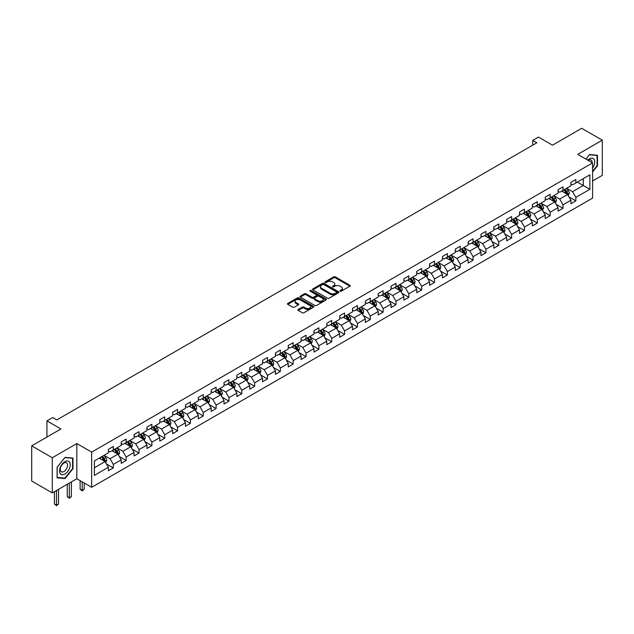 <?xml version="1.0" encoding="UTF-8"?>
<svg xmlns="http://www.w3.org/2000/svg" width="634" height="634" viewBox="0 0 634 634"><rect width="100%" height="100%" fill="white"/><g stroke="black" fill="none" stroke-linecap="round" stroke-linejoin="round"><path stroke-width="0.95" d="M340.165 291.172A0.8 0.46 0 0 0 341.298 291.172L349.889 286.211A1.141 0.658 0 0 0 350.222 285.752A1.141 0.658 0 0 0 349.889 285.284L335.338 276.884A1.141 0.658 0 0 0 333.722 276.884L325.131 281.837A0.8 0.46 0 0 0 326.264 282.495L327.374 281.853A3.661 2.116 0 0 1 332.549 281.853L333.761 282.55A3.661 2.116 0 0 1 334.831 284.048A3.661 2.116 0 0 1 333.761 285.538L332.652 286.18A0.8 0.46 0 0 0 333.777 286.83L334.895 286.188A3.661 2.116 0 0 1 340.062 286.188L341.282 286.893A3.661 2.116 0 0 1 342.352 288.383A3.661 2.116 0 0 1 341.282 289.881L340.165 290.523A0.8 0.46 0 0 0 340.165 291.172L340.165 290.523M298.226 309.455A1.141 0.658 0 0 0 297.893 309.923A1.141 0.658 0 0 0 298.226 310.391L302.315 312.752A1.141 0.658 0 0 0 303.932 312.752L313.465 307.244A1.141 0.658 0 0 0 313.806 306.777A1.141 0.658 0 0 0 313.465 306.309L298.915 297.909A1.141 0.658 0 0 0 297.298 297.909L287.757 303.417A1.141 0.658 0 0 0 287.424 303.884A1.141 0.658 0 0 0 287.757 304.352L292.694 307.197A1.141 0.658 0 0 0 294.311 307.197L298.392 304.835A1.141 0.658 0 0 0 298.725 304.368A1.141 0.658 0 0 0 298.392 303.908L295.943 302.489A3.059 1.767 0 0 1 295.048 301.245A3.059 1.767 0 0 1 296.934 299.613A3.059 1.767 0 0 1 300.27 299.993L309.852 305.525A3.059 1.767 0 0 1 310.747 306.777A3.059 1.767 0 0 1 308.861 308.409A3.059 1.767 0 0 1 305.525 308.021L303.932 307.102A1.141 0.658 0 0 0 302.315 307.102L298.226 309.455L298.226 310.391M592.584 180.983L602.3 175.372L602.3 140.185L581.711 128.298L552.468 145.178L538.472 137.095L532.703 140.423L536.824 142.801L56.822 419.93L52.701 417.552L46.94 420.881L46.94 437.048M52.289 457.732L52.289 492.919L76.833 478.749L76.833 443.562L52.289 457.732L31.7 445.845L60.935 428.964L46.94 420.881M76.833 443.562L91.661 452.121L592.584 162.914L592.584 198.101L91.661 487.308L91.661 452.121M602.3 140.185L577.756 154.355L592.584 162.914M327.453 298.234A1.141 0.658 0 0 0 329.07 298.234L338.611 292.726A1.141 0.658 0 0 0 338.944 292.258A1.141 0.658 0 0 0 338.611 291.791L324.061 283.39A1.141 0.658 0 0 0 322.444 283.39L312.903 288.898A1.141 0.658 0 0 0 312.57 289.366A1.141 0.658 0 0 0 312.903 289.833L327.453 298.234M310.43 291.347A0.8 0.46 0 0 1 311.246 291.458L326.027 299.993L316.501 305.493A1.141 0.658 0 0 1 314.884 305.493L300.334 297.092L300.334 296.157A1.141 0.658 0 0 0 299.993 296.625A1.141 0.658 0 0 0 300.334 297.092M300.334 296.157L304.415 293.796A1.141 0.658 0 0 1 306.032 293.796L311.936 297.203A1.141 0.658 0 0 0 313.553 297.203L316.255 295.642A1.141 0.658 0 0 0 316.596 295.175A1.141 0.658 0 0 0 316.255 294.707L310.113 291.164A0.8 0.46 0 0 1 311.246 290.507L326.042 299.05A1.141 0.658 0 0 1 326.375 299.517A1.141 0.658 0 0 1 326.042 299.985L326.042 299.05M52.289 492.919L31.7 481.032L31.7 445.845M106.441 463.937L113.32 467.908L113.32 464.437L121.229 459.872L121.229 463.343L126.166 460.49L126.166 457.019L134.075 452.454L134.075 455.925L139.02 453.072L139.02 449.601L146.922 445.036L146.922 448.507L151.867 445.654L151.867 442.183L159.776 437.619L159.776 441.09L164.713 438.237L164.713 434.766L172.622 430.201L172.622 433.672L177.56 430.819L177.56 427.348L185.469 422.783L185.469 426.254L190.414 423.401L190.414 419.93L198.315 415.365L198.315 418.836L203.26 415.983L203.26 412.512L211.162 407.947L211.162 411.418L216.107 408.565L216.107 405.094L224.016 400.529L224.016 404.001L228.953 401.148L228.953 397.676L236.862 393.112L236.862 396.583L241.808 393.73L241.808 390.259L249.709 385.694L249.709 389.165L254.654 386.312L254.654 382.841L262.555 378.276L262.555 381.747L267.5 378.894L267.5 375.423L275.41 370.858L275.41 374.329L280.347 371.476L280.347 368.005L288.256 363.44L288.256 366.912L293.201 364.059L293.201 360.587L301.102 356.023L301.102 359.494L306.048 356.641L306.048 353.17L313.949 348.605L313.949 352.076L318.894 349.223L318.894 345.752L326.803 341.187L326.803 344.658L331.74 341.805L331.74 338.334L339.65 333.769L339.65 337.24L344.595 334.387L344.595 330.916L352.496 326.351L352.496 329.823L357.441 326.97L357.441 323.498L365.342 318.934L365.342 322.405L370.288 319.552L370.288 316.081L378.197 311.516L378.197 314.987L383.134 312.134L383.134 308.663L391.043 304.098L391.043 307.569L395.988 304.716L395.988 301.245L403.89 296.68L403.89 300.151L408.835 297.298L408.835 293.827L416.736 289.255L416.736 292.734L421.681 289.873L421.681 286.402L429.59 281.837L429.59 285.308L434.528 282.455L434.528 278.984L442.437 274.419L442.437 277.89L447.382 275.037L447.382 271.566L455.283 267.001L455.283 270.472L460.229 267.619L460.229 264.148L468.13 259.583L468.13 263.055L473.075 260.202L473.075 256.73L480.984 252.166L480.984 255.637L485.921 252.784L485.921 249.313L493.831 244.748L493.831 248.219L498.768 245.366L498.768 241.895L506.677 237.33L506.677 240.801L511.622 237.948L511.622 234.477L519.523 229.912L519.523 233.383L524.469 230.53L524.469 227.059L532.378 222.494L532.378 225.966L537.315 223.113L537.315 219.641L545.224 215.077L545.224 218.548L550.161 215.695L550.161 212.224L558.071 207.659L558.071 211.13L563.016 208.277L563.016 204.806L570.917 200.241L570.917 203.712L575.862 200.859L575.862 197.388L589.866 189.304L589.866 174.849L583.272 178.653L583.272 185.5L589.866 189.304M113.32 467.908L108.382 470.761L108.382 467.29L94.379 475.373L94.379 460.918L108.382 452.834L108.382 449.363L113.32 446.51L113.32 449.981L121.229 445.417L121.229 441.946L126.166 439.093L126.166 442.564L134.075 437.999L134.075 434.528L139.02 431.675L139.02 435.146L146.922 430.581L146.922 427.11L151.867 424.257L151.867 427.728L159.776 423.163L159.776 419.692L164.713 416.839L164.713 420.31L172.622 415.745L172.622 412.274L177.56 409.421L177.56 412.892L185.469 408.328L185.469 404.857L190.414 402.004L190.414 405.475L198.315 400.91L198.315 397.439L203.26 394.586L203.26 398.057L211.162 393.492L211.162 390.021L216.107 387.168L216.107 390.639L224.016 386.074L224.016 382.603L228.953 379.75L228.953 383.221L236.862 378.656L236.862 375.185L241.808 372.332L241.808 375.803L249.709 371.239L249.709 367.768L254.654 364.915L254.654 368.386L262.555 363.821L262.555 360.35L267.5 357.497L267.5 360.968L275.41 356.403L275.41 352.932L280.347 350.079L280.347 353.55L288.256 348.985L288.256 345.514L293.201 342.661L293.201 346.132L301.102 341.567L301.102 338.096L306.048 335.243L306.048 338.714L313.949 334.15L313.949 330.679L318.894 327.826L318.894 331.297L326.803 326.732L326.803 323.261L331.74 320.408L331.74 323.879L339.65 319.314L339.65 315.843L344.595 312.99L344.595 316.461L352.496 311.896L352.496 308.425L357.441 305.564L357.441 309.043L365.342 304.478L365.342 300.999L370.288 298.146L370.288 301.618L378.197 297.053L378.197 293.582L383.134 290.729L383.134 294.2L391.043 289.635L391.043 286.164L395.988 283.311L395.988 286.782L403.89 282.217L403.89 278.746L408.835 275.893L408.835 279.364L416.736 274.799L416.736 271.328L421.681 268.475L421.681 271.946L429.59 267.382L429.59 263.91L434.528 261.057L434.528 264.529L442.437 259.964L442.437 256.493L447.382 253.64L447.382 257.111L455.283 252.546L455.283 249.075L460.229 246.222L460.229 249.693L468.13 245.128L468.13 241.657L473.075 238.804L473.075 242.275L480.984 237.71L480.984 234.239L485.921 231.386L485.921 234.857L493.831 230.293L493.831 226.821L498.768 223.968L498.768 227.44L506.677 222.875L506.677 219.404L511.622 216.551L511.622 220.022L519.523 215.457L519.523 211.986L524.469 209.133L524.469 212.604L532.378 208.039L532.378 204.568L537.315 201.715L537.315 205.186L545.224 200.621L545.224 197.15L550.161 194.297L550.161 197.768L558.071 193.204L558.071 189.732L563.016 186.879L563.016 190.351L570.917 185.786L570.917 182.315L575.862 179.462L575.862 182.933L589.866 174.849M112.004 450.742L117.932 454.166L110.023 458.731L104.095 455.307M108.382 450.933L110.023 451.884L113.32 449.981M110.023 458.731L113.32 464.437M117.932 454.166L121.229 459.872M124.85 443.325L130.778 446.748L122.877 451.313L116.941 447.889M121.229 443.515L122.877 444.466L126.166 442.564M122.877 451.313L126.166 457.019M130.778 446.748L134.075 452.454M137.697 435.907L143.633 439.33L135.724 443.895L129.796 440.471M134.075 436.097L135.724 437.048L139.02 435.146M135.724 443.895L139.02 449.601M143.633 439.33L146.922 445.036M150.551 428.489L156.479 431.912L148.57 436.477L142.642 433.054M146.922 428.679L148.57 429.63L151.867 427.728M148.57 436.477L151.867 442.183M156.479 431.912L159.776 437.619M163.398 421.071L169.326 424.495L161.416 429.059L155.488 425.636M159.776 421.261L161.416 422.212L164.713 420.31M161.416 429.059L164.713 434.766M169.326 424.495L172.622 430.201M176.244 413.653L182.172 417.077L174.271 421.642L168.335 418.218M172.622 413.844L174.271 414.794L177.56 412.892M174.271 421.642L177.56 427.348M182.172 417.077L185.469 422.783M189.09 406.236L195.026 409.659L187.117 414.224L181.189 410.8M185.469 406.426L187.117 407.377L190.414 405.475M187.117 414.224L190.414 419.93M195.026 409.659L198.315 415.365M201.945 398.818L207.873 402.241L199.964 406.806L194.036 403.382M198.315 399.008L199.964 399.959L203.26 398.057M199.964 406.806L203.26 412.512M207.873 402.241L211.162 407.947M214.791 391.4L220.719 394.823L212.81 399.388L206.882 395.965M211.162 391.59L212.81 392.541L216.107 390.639M212.81 399.388L216.107 405.094M220.719 394.823L224.016 400.529M227.638 383.982L233.566 387.406L225.664 391.971L219.729 388.547M224.016 384.172L225.664 385.123L228.953 383.221M225.664 391.971L228.953 397.676M233.566 387.406L236.862 393.112M240.484 376.564L246.42 379.988L238.511 384.553L232.583 381.129M236.862 376.754L238.511 377.706L241.808 375.803M238.511 384.553L241.808 390.259M246.42 379.988L249.709 385.694M253.331 369.147L259.266 372.57L251.357 377.135L245.429 373.711M249.709 369.337L251.357 370.288L254.654 368.386M251.357 377.135L254.654 382.841M259.266 372.57L262.555 378.276M266.185 361.729L272.113 365.152L264.204 369.717L258.276 366.293M262.555 361.919L264.204 362.87L267.5 360.968M264.204 369.717L267.5 375.423M272.113 365.152L275.41 370.858M279.031 354.311L284.959 357.734L277.058 362.299L271.122 358.876M275.41 354.501L277.058 355.452L280.347 353.55M277.058 362.299L280.347 368.005M284.959 357.734L288.256 363.44M291.878 346.893L297.814 350.317L289.904 354.882L283.977 351.458M288.256 347.083L289.904 348.034L293.201 346.132M289.904 354.882L293.201 360.587M297.814 350.317L301.102 356.023M304.724 339.475L310.66 342.899L302.751 347.464L296.823 344.04M301.102 339.666L302.751 340.616L306.048 338.714M302.751 347.464L306.048 353.17M310.66 342.899L313.949 348.605M317.579 332.058L323.506 335.481L315.597 340.046L309.669 336.622M313.949 332.248L315.597 333.199L318.894 331.297M315.597 340.046L318.894 345.752M323.506 335.481L326.803 341.187M330.425 324.64L336.353 328.063L328.452 332.628L322.516 329.204M326.803 324.83L328.452 325.781L331.74 323.879M328.452 332.628L331.74 338.334M336.353 328.063L339.65 333.769M343.271 317.222L349.207 320.646L341.298 325.21L335.37 321.787M339.65 317.412L341.298 318.363L344.595 316.461M341.298 325.21L344.595 330.916M349.207 320.646L352.496 326.351M356.118 309.804L362.054 313.228L354.144 317.793L348.217 314.369M352.496 309.994L354.144 310.945L357.441 309.043M354.144 317.793L357.441 323.498M362.054 313.228L365.342 318.934M368.972 302.386L374.9 305.81L366.991 310.375L361.063 306.951M365.342 302.577L366.991 303.527L370.288 301.618M366.991 310.375L370.288 316.081M374.9 305.81L378.197 311.516M381.819 294.961L387.746 298.392L379.845 302.957L373.909 299.525M378.197 295.151L379.845 296.102L383.134 294.2M379.845 302.957L383.134 308.663M387.746 298.392L391.043 304.098M394.665 287.543L400.593 290.966L392.692 295.531L386.764 292.108M391.043 287.733L392.692 288.684L395.988 286.782M392.692 295.531L395.988 301.245M400.593 290.966L403.89 296.68M407.511 280.125L413.447 283.549L405.538 288.113L399.61 284.69M403.89 280.315L405.538 281.266L408.835 279.364M405.538 288.113L408.835 293.827M413.447 283.549L416.736 289.255M420.366 272.707L426.294 276.131L418.385 280.696L412.457 277.272M416.736 272.897L418.385 273.848L421.681 271.946M418.385 280.696L421.681 286.402M426.294 276.131L429.59 281.837M433.212 265.289L439.14 268.713L431.239 273.278L425.303 269.854M429.59 265.48L431.239 266.431L434.528 264.529M431.239 273.278L434.528 278.984M439.14 268.713L442.437 274.419M446.059 257.872L451.987 261.295L444.085 265.86L438.157 262.436M442.437 258.062L444.085 259.013L447.382 257.111M444.085 265.86L447.382 271.566M451.987 261.295L455.283 267.001M458.905 250.454L464.841 253.877L456.932 258.442L451.004 255.019M455.283 250.644L456.932 251.595L460.229 249.693M456.932 258.442L460.229 264.148M464.841 253.877L468.13 259.583M471.759 243.036L477.687 246.46L469.778 251.024L463.85 247.601M468.13 243.226L469.778 244.177L473.075 242.275M469.778 251.024L473.075 256.73M477.687 246.46L480.984 252.166M484.606 235.618L490.534 239.042L482.632 243.607L476.697 240.183M480.984 235.808L482.632 236.759L485.921 234.857M482.632 243.607L485.921 249.313M490.534 239.042L493.831 244.748M497.452 228.2L503.38 231.624L495.479 236.189L489.551 232.765M493.831 228.391L495.479 229.342L498.768 227.44M495.479 236.189L498.768 241.895M503.38 231.624L506.677 237.33M510.299 220.783L516.235 224.206L508.325 228.771L502.397 225.347M506.677 220.973L508.325 221.924L511.622 220.022M508.325 228.771L511.622 234.477M516.235 224.206L519.523 229.912M523.153 213.365L529.081 216.788L521.172 221.353L515.244 217.93M519.523 213.555L521.172 214.506L524.469 212.604M521.172 221.353L524.469 227.059M529.081 216.788L532.378 222.494M535.999 205.947L541.927 209.371L534.026 213.935L528.09 210.512M532.378 206.137L534.026 207.088L537.315 205.186M534.026 213.935L537.315 219.641M541.927 209.371L545.224 215.077M548.846 198.529L554.774 201.953L546.873 206.518L540.937 203.094M545.224 198.719L546.873 199.67L550.161 197.768M546.873 206.518L550.161 212.224M554.774 201.953L558.071 207.659M561.692 191.111L567.628 194.535L559.719 199.1L553.791 195.676M558.071 191.302L559.719 192.253L563.016 190.351M559.719 199.1L563.016 204.806M567.628 194.535L570.917 200.241M577.344 182.077L583.272 185.5L572.565 191.682L566.637 188.258M570.917 183.884L572.565 184.835L575.862 182.933M572.565 191.682L575.862 197.388M76.833 478.749L91.661 487.308M532.703 140.423L532.703 145.178M94.379 467.765L105.085 461.584L99.158 458.16M105.085 461.584L108.382 467.29M568.983 196.889L575.862 200.859M556.137 204.306L563.016 208.277M543.29 211.724L550.161 215.695M530.436 219.142L537.315 223.113M517.59 226.56L524.469 230.53M504.743 233.978L511.622 237.948M491.897 241.395L498.768 245.366M479.042 248.813L485.921 252.784M466.196 256.231L473.075 260.202M453.35 263.649L460.229 267.619M440.503 271.067L447.382 275.037M427.649 278.484L434.528 282.455M414.802 285.902L421.681 289.873M401.956 293.328L408.835 297.298M389.11 300.746L395.988 304.716M376.255 308.164L383.134 312.134M363.409 315.581L370.288 319.552M350.562 322.999L357.441 326.97M337.716 330.417L344.595 334.387M324.87 337.835L331.74 341.805M312.015 345.253L318.894 349.223M299.169 352.67L306.048 356.641M286.322 360.088L293.201 364.059M273.476 367.506L280.347 371.476M260.622 374.924L267.5 378.894M247.775 382.342L254.654 386.312M234.929 389.759L241.808 393.73M222.082 397.177L228.953 401.148M209.228 404.595L216.107 408.565M196.382 412.013L203.26 415.983M183.535 419.431L190.414 423.401M170.689 426.848L177.56 430.819M157.834 434.266L164.713 438.237M144.988 441.684L151.867 445.654M132.141 449.102L139.02 453.072M119.295 456.52L126.166 460.49M592.584 171.957L597.482 165.862L597.482 155.267L589.533 154.553L585.911 159.063M57.108 477.846L65.056 478.551L73.005 468.669L73.005 458.065L65.056 457.36L57.108 467.242L57.108 477.846M597.069 165.625L597.482 165.862M72.593 468.431L73.005 468.669M64.216 478.068L65.056 478.551M340.49 291.283L341.282 290.832A3.661 2.116 0 0 0 342.352 289.334L342.352 288.383M334.831 284.048L334.831 284.999A3.661 2.116 0 0 1 333.761 286.489L332.969 286.948M349.889 285.284L349.889 286.211L335.338 277.835A1.141 0.658 0 0 0 333.722 277.835L325.448 282.606M338.596 292.734L324.061 284.341A1.141 0.658 0 0 0 322.444 284.341L312.919 289.841M336.591 292.583A0.8 0.46 0 0 0 336.591 291.933L323.815 284.555A0.8 0.46 0 0 0 322.682 284.555L321.509 285.237A3.661 2.116 0 0 0 320.439 286.726A3.661 2.116 0 0 0 321.509 288.224L330.243 293.265A3.661 2.116 0 0 0 335.418 293.265L336.591 292.583L336.591 293.534A0.8 0.46 0 0 0 336.82 293.209L336.82 292.258M320.439 286.726L320.439 287.678A3.661 2.116 0 0 0 321.509 289.175L321.509 288.224M336.591 293.534L335.418 294.216A3.661 2.116 0 0 1 330.243 294.216L321.509 289.175M300.35 297.1L304.415 294.747L304.415 293.796M316.596 295.175L316.596 296.126A1.141 0.658 0 0 1 316.255 296.593L313.553 298.154A1.141 0.658 0 0 1 311.936 298.154L306.032 294.747A1.141 0.658 0 0 0 304.415 294.747M318.054 300.746A3.059 1.767 0 0 0 321.39 301.126A3.059 1.767 0 0 0 323.277 299.494A3.059 1.767 0 0 0 322.381 298.242L319.005 296.3A1.141 0.658 0 0 0 317.388 296.3L314.678 297.861A1.141 0.658 0 0 0 314.345 298.329A1.141 0.658 0 0 0 314.678 298.796L318.054 300.746L318.054 301.697A3.059 1.767 0 0 0 321.39 302.077A3.059 1.767 0 0 0 323.277 300.445L323.277 299.494M314.345 298.329L314.345 299.28A1.141 0.658 0 0 0 314.678 299.747L314.678 298.796M318.054 301.697L314.678 299.747M310.747 306.777L310.747 307.728A3.059 1.767 0 0 1 308.861 309.36A3.059 1.767 0 0 1 305.525 308.972L303.932 308.053A1.141 0.658 0 0 0 302.315 308.053L298.242 310.398M295.048 301.245L295.048 302.196A3.059 1.767 0 0 0 295.943 303.44L295.943 302.489M298.392 303.908L298.392 304.835L295.943 303.44M313.45 307.252L298.915 298.86A1.141 0.658 0 0 0 297.298 298.86L287.773 304.36L287.757 303.417M568.278 195.66L569.253 193.196A3.083 1.783 -120 0 0 568.27 190.565L566.574 188.298M563.61 192.221L562.453 190.675M564.014 189.772L565.718 192.039A3.083 1.783 60 0 1 566.598 193.901L567.589 193.33A3.083 1.783 -120 0 0 566.709 191.468L565.005 189.201M564.236 189.645L566.122 192.165A1.569 0.911 60 0 1 566.408 192.641L567.589 193.33M592.584 168.145A7.568 4.375 120 0 0 594.003 165.466A7.568 4.375 120 0 0 593.535 158.769A7.568 4.375 120 0 0 587.734 160.117M596.562 155.179L597.069 155.473L597.069 165.743L592.584 171.331M585.927 159.071L589.366 154.791L597.069 155.473M592.053 162.613A5.183 2.996 120 0 0 590.983 160.006A5.183 2.996 120 0 0 588.193 160.386M64.89 474.042A7.568 4.375 120 0 0 70.247 464.77A7.568 4.375 120 0 0 64.89 461.679A7.568 4.375 120 0 0 59.541 470.951A7.568 4.375 120 0 0 64.89 474.042M63.915 471.53A5.183 2.996 120 0 0 67.299 466.965A5.183 2.996 120 0 0 66.507 462.804A5.183 2.996 120 0 0 63.915 463.066A5.183 2.996 120 0 0 60.531 467.63A5.183 2.996 120 0 0 61.324 471.783A5.183 2.996 120 0 0 63.915 471.53M57.195 467.171L64.89 457.589L72.593 458.279L72.593 468.55L64.89 478.131L57.195 477.442L57.195 467.171M72.086 457.986L72.593 458.279M555.432 203.078L556.406 200.613A3.083 1.783 -120 0 0 555.424 197.982L553.72 195.716M550.756 199.639L549.607 198.093M551.168 197.19L552.872 199.456A3.083 1.783 60 0 1 553.751 201.319L554.742 200.748A3.083 1.783 -120 0 0 553.854 198.886L552.159 196.619M551.382 197.063L553.268 199.583A1.569 0.911 60 0 1 553.553 200.059L554.742 200.748M542.577 210.496L543.56 208.031A3.083 1.783 -120 0 0 542.577 205.4L540.873 203.134M537.909 207.056L536.76 205.511M538.321 204.608L540.017 206.874A3.083 1.783 60 0 1 540.905 208.737L541.896 208.166A3.083 1.783 -120 0 0 541.008 206.304L539.312 204.037M538.535 204.481L540.422 207.001A1.569 0.911 60 0 1 540.707 207.477L541.896 208.166M529.731 217.922L530.713 215.449A3.083 1.783 -120 0 0 529.723 212.818L528.027 210.551M525.063 214.474L523.906 212.929M525.475 212.025L527.171 214.292A3.083 1.783 60 0 1 528.059 216.154L529.041 215.584A3.083 1.783 -120 0 0 528.162 213.721L526.458 211.455M525.689 211.899L527.575 214.419A1.569 0.911 60 0 1 527.86 214.894L529.041 215.584M516.884 225.339L517.859 222.867A3.083 1.783 -120 0 0 516.876 220.236L515.18 217.969M512.217 221.892L511.059 220.347M512.621 219.443L514.325 221.71A3.083 1.783 60 0 1 515.204 223.572L516.195 223.002A3.083 1.783 -120 0 0 515.315 221.139L513.611 218.873M512.843 219.316L514.729 221.837A1.569 0.911 60 0 1 515.014 222.312L516.195 223.002M504.038 232.757L505.013 230.285A3.083 1.783 -120 0 0 504.03 227.654L502.326 225.387M499.362 229.31L498.213 227.764M499.774 226.861L501.478 229.128A3.083 1.783 60 0 1 502.358 230.99L503.348 230.419A3.083 1.783 -120 0 0 502.461 228.557L500.765 226.29M499.988 226.734L501.874 229.254A1.569 0.911 60 0 1 502.16 229.73L503.348 230.419M491.184 240.175L492.166 237.702A3.083 1.783 -120 0 0 491.184 235.071L489.48 232.805M486.516 236.728L485.367 235.182M486.928 234.279L488.624 236.545A3.083 1.783 60 0 1 489.511 238.408L490.502 237.837A3.083 1.783 -120 0 0 489.614 235.975L487.918 233.708M487.142 234.152L489.028 236.672A1.569 0.911 60 0 1 489.313 237.148L490.502 237.837M478.337 247.593L479.32 245.12A3.083 1.783 -120 0 0 478.329 242.489L476.633 240.223M473.669 244.145L472.512 242.6M474.081 241.697L475.777 243.971A3.083 1.783 60 0 1 476.665 245.826L477.648 245.255A3.083 1.783 -120 0 0 476.768 243.401L475.064 241.126M474.295 241.57L476.182 244.09A1.569 0.911 60 0 1 476.467 244.566L477.648 245.255M465.491 255.011L466.466 252.538A3.083 1.783 -120 0 0 465.483 249.915L463.787 247.64M460.823 251.563L459.666 250.018M461.235 249.114L462.931 251.389A3.083 1.783 60 0 1 463.811 253.243L464.801 252.673A3.083 1.783 -120 0 0 463.922 250.818L462.218 248.544M461.449 248.996L463.335 251.508A1.569 0.911 60 0 1 463.62 251.983L464.801 252.673M452.644 262.428L453.619 259.956A3.083 1.783 -120 0 0 452.636 257.333L450.933 255.058M447.976 258.981L446.819 257.436M448.381 256.532L450.085 258.807A3.083 1.783 60 0 1 450.964 260.661L451.955 260.091A3.083 1.783 -120 0 0 451.067 258.236L449.371 255.962M448.595 256.413L450.481 258.926A1.569 0.911 60 0 1 450.766 259.401L451.955 260.091M439.79 269.846L440.773 267.374A3.083 1.783 -120 0 0 439.79 264.75L438.086 262.476M435.122 266.399L433.973 264.853M435.534 263.95L437.238 266.225A3.083 1.783 60 0 1 438.118 268.079L439.108 267.508A3.083 1.783 -120 0 0 438.221 265.654L436.525 263.379M435.748 263.831L437.634 266.343A1.569 0.911 60 0 1 437.92 266.819L439.108 267.508M426.944 277.264L427.926 274.791A3.083 1.783 -120 0 0 426.936 272.168L425.24 269.894M422.276 273.817L421.119 272.271M422.688 271.368L424.384 273.642A3.083 1.783 60 0 1 425.271 275.497L426.254 274.926A3.083 1.783 -120 0 0 425.374 273.072L423.671 270.797M422.902 271.249L424.788 273.761A1.569 0.911 60 0 1 425.073 274.237L426.254 274.926M414.097 284.682L415.072 282.209A3.083 1.783 -120 0 0 414.089 279.586L412.393 277.312M409.429 281.234L408.272 279.689M409.841 278.786L411.537 281.06A3.083 1.783 60 0 1 412.417 282.915L413.408 282.344A3.083 1.783 -120 0 0 412.528 280.49L410.824 278.215M410.055 278.667L411.941 281.179A1.569 0.911 60 0 1 412.227 281.662L413.408 282.344M401.251 292.1L402.225 289.627A3.083 1.783 -120 0 0 401.243 287.004L399.539 284.729M396.583 288.652L395.426 287.107M396.987 286.203L398.691 288.478A3.083 1.783 60 0 1 399.571 290.332L400.561 289.762A3.083 1.783 -120 0 0 399.674 287.907L397.978 285.633M397.201 286.085L399.087 288.597A1.569 0.911 60 0 1 399.372 289.08L400.561 289.762M388.396 299.517L389.379 297.045A3.083 1.783 -120 0 0 388.396 294.422L386.692 292.147M383.728 296.07L382.579 294.525M384.141 293.621L385.844 295.896A3.083 1.783 60 0 1 386.724 297.75L387.715 297.18A3.083 1.783 -120 0 0 386.827 295.325L385.131 293.051M384.355 293.502L386.241 296.015A1.569 0.911 60 0 1 386.526 296.498L387.715 297.18M375.55 306.935L376.533 304.463A3.083 1.783 -120 0 0 375.542 301.839L373.846 299.565M370.882 303.488L369.725 301.942M371.294 301.039L372.99 303.314A3.083 1.783 60 0 1 373.878 305.168L374.86 304.597A3.083 1.783 -120 0 0 373.981 302.743L372.277 300.468M371.508 300.92L373.394 303.432A1.569 0.911 60 0 1 373.68 303.916L374.86 304.597M362.703 314.353L363.678 311.88A3.083 1.783 -120 0 0 362.696 309.257L361 306.983M358.036 310.906L356.879 309.36M358.448 308.457L360.144 310.731A3.083 1.783 60 0 1 361.031 312.586L362.014 312.015A3.083 1.783 -120 0 0 361.134 310.161L359.43 307.886M358.662 308.338L360.548 310.85A1.569 0.911 60 0 1 360.833 311.334L362.014 312.015M349.857 321.771L350.832 319.298A3.083 1.783 -120 0 0 349.849 316.675L348.145 314.401M345.189 318.323L344.032 316.778M345.593 315.875L347.297 318.149A3.083 1.783 60 0 1 348.177 320.004L349.168 319.433A3.083 1.783 -120 0 0 348.28 317.579L346.584 315.304M345.807 315.756L347.694 318.268A1.569 0.911 60 0 1 347.979 318.751L349.168 319.433M337.003 329.189L337.985 326.716A3.083 1.783 -120 0 0 337.003 324.093L335.299 321.818M332.335 325.741L331.186 324.196M332.747 323.292L334.451 325.567A3.083 1.783 60 0 1 335.331 327.421L336.321 326.851A3.083 1.783 -120 0 0 335.434 324.996L333.738 322.722M332.961 323.174L334.847 325.686A1.569 0.911 60 0 1 335.132 326.169L336.321 326.851M324.156 336.606L325.139 334.134A3.083 1.783 -120 0 0 324.148 331.511L322.452 329.236M319.488 333.159L318.331 331.614M319.901 330.71L321.596 332.985A3.083 1.783 60 0 1 322.484 334.839L323.467 334.269A3.083 1.783 -120 0 0 322.587 332.414L320.883 330.14M320.115 330.591L322.001 333.104A1.569 0.911 60 0 1 322.286 333.587L323.467 334.269M311.31 344.024L312.285 341.552A3.083 1.783 -120 0 0 311.302 338.928L309.606 336.654M306.642 340.577L305.485 339.031M307.054 338.128L308.75 340.403A3.083 1.783 60 0 1 309.638 342.257L310.62 341.686A3.083 1.783 -120 0 0 309.741 339.832L308.037 337.557M307.268 338.009L309.154 340.521A1.569 0.911 60 0 1 309.44 341.005L310.62 341.686M298.463 351.442L299.438 348.969A3.083 1.783 -120 0 0 298.456 346.346L296.752 344.072M293.796 347.995L292.639 346.449M294.2 345.546L295.904 347.82A3.083 1.783 60 0 1 296.783 349.675L297.774 349.104A3.083 1.783 -120 0 0 296.894 347.25L295.19 344.975M294.414 345.427L296.3 347.939A1.569 0.911 60 0 1 296.585 348.423L297.774 349.104M285.609 358.86L286.592 356.387A3.083 1.783 -120 0 0 285.609 353.764L283.905 351.49M280.941 355.412L279.792 353.867M281.353 352.964L283.057 355.238A3.083 1.783 60 0 1 283.937 357.093L284.928 356.522A3.083 1.783 -120 0 0 284.04 354.668L282.344 352.393M281.567 352.845L283.453 355.357A1.569 0.911 60 0 1 283.739 355.84L284.928 356.522M272.763 366.278L273.745 363.805A3.083 1.783 -120 0 0 272.755 361.182L271.059 358.907M268.095 362.83L266.938 361.285M268.507 360.381L270.203 362.656A3.083 1.783 60 0 1 271.09 364.51L272.073 363.94A3.083 1.783 -120 0 0 271.193 362.085L269.498 359.811M268.721 360.263L270.607 362.775A1.569 0.911 60 0 1 270.892 363.258L272.073 363.94M259.916 373.695L260.899 371.223A3.083 1.783 -120 0 0 259.908 368.6L258.212 366.325M255.248 370.248L254.091 368.703M255.661 367.799L257.356 370.074A3.083 1.783 60 0 1 258.244 371.928L259.227 371.358A3.083 1.783 -120 0 0 258.347 369.503L256.643 367.229M255.874 367.68L257.761 370.193A1.569 0.911 60 0 1 258.046 370.676L259.227 371.358M247.07 381.113L248.045 378.641A3.083 1.783 -120 0 0 247.062 376.017L245.358 373.743M242.402 377.666L241.245 376.128M242.806 375.217L244.51 377.492A3.083 1.783 60 0 1 245.39 379.346L246.38 378.775A3.083 1.783 -120 0 0 245.501 376.921L243.797 374.646M243.02 375.098L244.906 377.61A1.569 0.911 60 0 1 245.192 378.094L246.38 378.775M234.215 388.531L235.198 386.066A3.083 1.783 -120 0 0 234.215 383.435L232.512 381.169M229.548 385.084L228.398 383.546M229.96 382.643L231.664 384.909A3.083 1.783 60 0 1 232.543 386.764L233.534 386.193A3.083 1.783 -120 0 0 232.646 384.339L230.95 382.072M230.174 382.516L232.06 385.036A1.569 0.911 60 0 1 232.345 385.512L233.534 386.193M221.369 395.949L222.352 393.484A3.083 1.783 -120 0 0 221.361 390.853L219.665 388.587M216.701 392.501L215.544 390.964M217.113 390.061L218.809 392.327A3.083 1.783 60 0 1 219.697 394.182L220.687 393.611A3.083 1.783 -120 0 0 219.8 391.757L218.104 389.49M217.327 389.934L219.213 392.454A1.569 0.911 60 0 1 219.499 392.929L220.687 393.611M208.523 403.367L209.505 400.902A3.083 1.783 -120 0 0 208.515 398.271L206.819 396.004M203.855 399.919L202.698 398.382M204.267 397.478L205.963 399.745A3.083 1.783 60 0 1 206.85 401.599L207.833 401.029A3.083 1.783 -120 0 0 206.953 399.174L205.25 396.908M204.481 397.352L206.367 399.872A1.569 0.911 60 0 1 206.652 400.347L207.833 401.029M195.676 410.784L196.651 408.32A3.083 1.783 -120 0 0 195.668 405.689L193.964 403.422M191.008 407.337L189.851 405.8M191.413 404.896L193.116 407.163A3.083 1.783 60 0 1 193.996 409.017L194.987 408.447A3.083 1.783 -120 0 0 194.107 406.592L192.403 404.326M191.626 404.769L193.513 407.29A1.569 0.911 60 0 1 193.798 407.765L194.987 408.447M182.822 418.202L183.805 415.738A3.083 1.783 -120 0 0 182.822 413.106L181.118 410.84M178.154 414.755L177.005 413.217M178.566 412.314L180.27 414.581A3.083 1.783 60 0 1 181.15 416.435L182.14 415.864A3.083 1.783 -120 0 0 181.253 414.01L179.557 411.743M178.78 412.187L180.666 414.707A1.569 0.911 60 0 1 180.952 415.183L182.14 415.864M169.975 425.62L170.958 423.155A3.083 1.783 -120 0 0 169.967 420.524L168.272 418.258M165.308 422.173L164.151 420.635M165.72 419.732L167.416 421.998A3.083 1.783 60 0 1 168.303 423.853L169.294 423.282A3.083 1.783 -120 0 0 168.406 421.428L166.71 419.161M165.934 419.605L167.82 422.125A1.569 0.911 60 0 1 168.105 422.601L169.294 423.282M157.129 433.038L158.112 430.573A3.083 1.783 -120 0 0 157.121 427.942L155.425 425.676M152.461 429.59L151.304 428.053M152.873 427.15L154.569 429.416A3.083 1.783 60 0 1 155.457 431.271L156.44 430.7A3.083 1.783 -120 0 0 155.56 428.846L153.856 426.579M153.087 427.023L154.973 429.543A1.569 0.911 60 0 1 155.259 430.018L156.44 430.7M144.283 440.456L145.257 437.991A3.083 1.783 -120 0 0 144.275 435.36L142.571 433.093M139.615 437.008L138.458 435.471M140.019 434.567L141.723 436.834A3.083 1.783 60 0 1 142.602 438.688L143.593 438.118A3.083 1.783 -120 0 0 142.713 436.263L141.01 433.997M140.233 434.441L142.119 436.961A1.569 0.911 60 0 1 142.404 437.436L143.593 438.118M131.428 447.873L132.411 445.409A3.083 1.783 -120 0 0 131.428 442.778L129.724 440.511M126.76 444.426L125.611 442.889M127.172 441.985L128.876 444.252A3.083 1.783 60 0 1 129.756 446.106L130.747 445.536A3.083 1.783 -120 0 0 129.859 443.681L128.163 441.415M127.386 441.858L129.273 444.379A1.569 0.911 60 0 1 129.558 444.854L130.747 445.536M82.174 481.832L82.174 490.344L84.227 489.155L84.227 483.021M84.227 489.155L82.174 490.867L80.114 489.155L80.114 480.643M80.114 489.155L82.174 490.344L82.174 490.867M118.582 455.291L119.564 452.827A3.083 1.783 -120 0 0 118.582 450.195L116.878 447.929M113.914 451.844L112.757 450.306M114.326 449.403L116.022 451.67A3.083 1.783 60 0 1 116.91 453.524L117.9 452.953A3.083 1.783 -120 0 0 117.013 451.099L115.317 448.832M114.54 449.276L116.426 451.796A1.569 0.911 60 0 1 116.711 452.272L117.9 452.953M69.32 483.084L69.32 497.761L71.38 496.573L71.38 481.895M71.38 496.573L69.32 498.284L67.267 496.573L67.267 484.273M67.267 496.573L69.32 497.761L69.32 498.284M105.735 462.709L106.718 460.244A3.083 1.783 -120 0 0 105.727 457.613L104.031 455.347M101.068 459.262L99.91 457.724M101.48 456.821L103.176 459.087A3.083 1.783 60 0 1 104.063 460.942L105.046 460.371A3.083 1.783 -120 0 0 104.166 458.517L102.462 456.25M101.694 456.694L103.58 459.214A1.569 0.911 60 0 1 103.865 459.69L105.046 460.371M56.474 490.502L56.474 505.179L58.534 503.99L58.534 489.313M58.534 503.99L56.474 505.702L54.413 503.99L54.413 491.691M54.413 503.99L56.474 505.179L56.474 505.702M341.282 290.832L341.282 289.881M332.652 286.83L332.652 286.18M333.761 286.489L333.761 285.538M325.131 282.495L325.131 281.837M333.722 277.835L333.722 276.884M335.338 277.835L335.338 276.884M312.903 289.833L312.903 288.898M322.444 284.341L322.444 283.39M324.061 284.341L324.061 283.39M338.611 292.726L338.611 291.791M330.243 294.216L330.243 293.265M335.418 294.216L335.418 293.265M306.032 294.747L306.032 293.796M311.936 298.154L311.936 297.203M313.553 298.154L313.553 297.203M316.255 296.593L316.255 295.642M311.246 291.458L311.246 290.507M302.315 308.053L302.315 307.102M303.932 308.053L303.932 307.102M305.525 308.972L305.525 308.021M297.298 298.86L297.298 297.909M298.915 298.86L298.915 297.909M313.465 307.244L313.465 306.309M567.319 194.361L569.237 193.259M566.709 191.468L568.27 190.565M564.514 192.736L565.718 192.039M554.473 201.778L556.39 200.677M553.854 198.886L555.424 197.982M551.659 200.154L552.872 199.456M541.626 209.196L543.536 208.095M541.008 206.304L542.577 205.4M538.813 207.572L540.017 206.874M528.78 216.614L530.69 215.512M528.162 213.721L529.723 212.818M525.966 214.989L527.171 214.292M515.925 224.032L517.843 222.93M515.315 221.139L516.876 220.236M513.12 222.407L514.325 221.71M503.079 231.45L504.997 230.348M502.461 228.557L504.03 227.654M500.266 229.825L501.478 229.128M490.233 238.867L492.142 237.766M489.614 235.975L491.184 235.071M487.419 237.243L488.624 236.545M477.386 246.285L479.296 245.184M476.768 243.401L478.329 242.489M474.573 244.661L475.777 243.971M464.532 253.703L466.45 252.601M463.922 250.818L465.483 249.915M461.726 252.078L462.931 251.389M451.685 261.121L453.603 260.019M451.067 258.236L452.636 257.333M448.872 259.496L450.085 258.807M438.839 268.539L440.749 267.437M438.221 265.654L439.79 264.75M436.026 266.922L437.238 266.225M425.993 275.956L427.902 274.855M425.374 273.072L426.936 272.168M423.179 274.34L424.384 273.642M413.138 283.374L415.056 282.273M412.528 280.49L414.089 279.586M410.333 281.758L411.537 281.06M400.292 290.792L402.21 289.69M399.674 287.907L401.243 287.004M397.478 289.175L398.691 288.478M387.445 298.21L389.355 297.108M386.827 295.325L388.396 294.422M384.632 296.593L385.844 295.896M374.599 305.628L376.509 304.526M373.981 302.743L375.542 301.839M371.786 304.011L372.99 303.314M361.745 313.045L363.662 311.944M361.134 310.161L362.696 309.257M358.939 311.429L360.144 310.731M348.898 320.463L350.816 319.362M348.28 317.579L349.849 316.675M346.085 318.847L347.297 318.149M336.052 327.881L337.962 326.779M335.434 324.996L337.003 324.093M333.238 326.264L334.451 325.567M323.205 335.299L325.115 334.197M322.587 332.414L324.148 331.511M320.392 333.682L321.596 332.985M310.351 342.717L312.269 341.615M309.741 339.832L311.302 338.928M307.545 341.1L308.75 340.403M297.504 350.134L299.422 349.033M296.894 347.25L298.456 346.346M294.691 348.518L295.904 347.82M284.658 357.552L286.568 356.451M284.04 354.668L285.609 353.764M281.845 355.936L283.057 355.238M271.812 364.97L273.722 363.868M271.193 362.085L272.755 361.182M268.998 363.353L270.203 362.656M258.957 372.388L260.875 371.286M258.347 369.503L259.908 368.6M256.152 370.771L257.356 370.074M246.111 379.814L248.029 378.704M245.501 376.921L247.062 376.017M243.297 378.189L244.51 377.492M233.264 387.231L235.174 386.122M232.646 384.339L234.215 383.435M230.451 385.607L231.664 384.909M220.418 394.649L222.328 393.54M219.8 391.757L221.361 390.853M217.605 393.025L218.809 392.327M207.564 402.067L209.482 400.957M206.953 399.174L208.515 398.271M204.758 400.442L205.963 399.745M194.717 409.485L196.635 408.375M194.107 406.592L195.668 405.689M191.904 407.86L193.116 407.163M181.871 416.903L183.781 415.793M181.253 414.01L182.822 413.106M179.057 415.278L180.27 414.581M169.024 424.32L170.934 423.211M168.406 421.428L169.967 420.524M166.211 422.696L167.416 421.998M156.17 431.738L158.088 430.629M155.56 428.846L157.121 427.942M153.365 430.114L154.569 429.416M143.324 439.156L145.241 438.046M142.713 436.263L144.275 435.36M140.518 437.531L141.723 436.834M130.477 446.574L132.387 445.464M129.859 443.681L131.428 442.778M127.664 444.949L128.876 444.252M117.631 453.992L119.541 452.882M117.013 451.099L118.582 450.195M114.817 452.367L116.022 451.67M104.776 461.409L106.694 460.3M104.166 458.517L105.727 457.613M101.971 459.785L103.176 459.087"/></g></svg>
